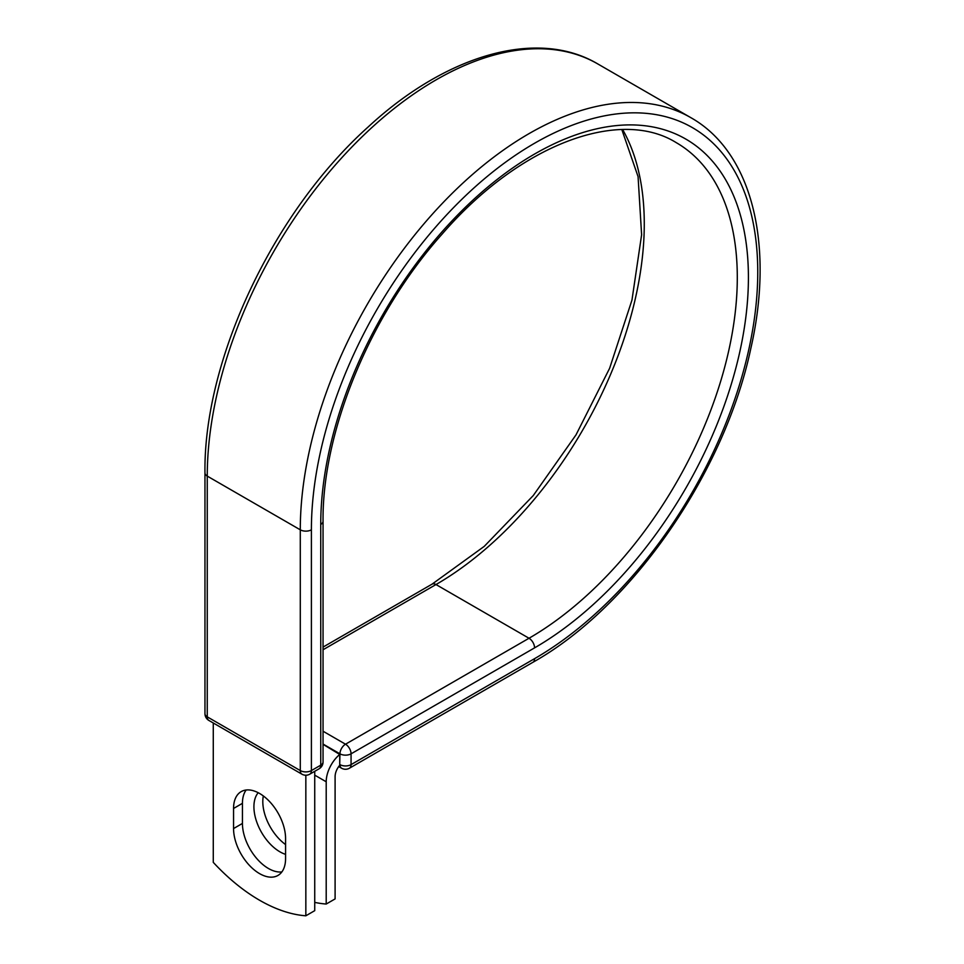 <?xml version="1.0" encoding="UTF-8"?>
<svg xmlns="http://www.w3.org/2000/svg" width="964" height="964" viewBox="0 0 964 964"><rect width="100%" height="100%" fill="white"/><g stroke="black" fill="none" stroke-linecap="round" stroke-linejoin="round"><path stroke-width="1.45" d="M259.557 873.613A36.789 21.244 -120 0 0 277.957 875.445A36.789 21.244 -120 0 0 285.573 858.599L285.573 838.499A36.789 21.244 -120 0 0 269.51 801.482A36.789 21.244 -120 0 0 241.169 791.625A36.789 21.244 -120 0 0 233.553 808.471L233.553 828.57A36.789 21.244 -120 0 0 259.557 873.613M246.157 790.01A36.789 21.244 -120 0 0 242.434 803.337L242.434 823.437A36.789 21.244 -120 0 0 268.45 868.492A36.789 21.244 -120 0 0 281.85 871.926M285.573 844.572A36.789 21.244 60 0 1 263.329 795.939M285.573 854.357A36.789 21.244 60 0 1 279.922 851.815A36.789 21.244 60 0 1 257.027 822.798A36.789 21.244 60 0 1 258.207 792.709M314.734 902.376A163.639 94.472 -120 0 0 326.206 904.039L326.206 781.768A24.51 14.147 -60 0 1 339.726 754.451L339.726 764.488L339.955 753.824L323.048 744.063M326.206 904.039L335.098 898.918L335.098 776.635A11.942 6.893 -60 0 1 339.762 765.223A7.857 4.531 -60 0 1 339.726 764.488M339.726 754.451L323.048 744.329M305.841 775.225L305.841 915.8L314.734 910.667L314.734 771.308M305.841 915.8A163.639 94.472 60 0 1 213.273 862.358L213.273 723M326.206 781.768L314.734 775.14M534.574 658.665L351.065 764.621A7.857 4.531 60 0 1 349.438 768.212L532.947 662.268A7.857 4.531 -120 0 0 534.574 658.665A315.626 182.22 -60 0 0 757.752 272.113A315.626 182.22 -60 0 0 534.574 143.25A315.626 182.22 -60 0 0 311.396 529.814L311.396 770.573L320.747 765.175A7.857 4.531 0 0 0 323.048 761.97L323.048 521.211C322.121 431.161 370.441 314.168 442.042 234.168C519.921 144.106 619.792 107.39 676.294 142.672A294.55 170.062 -60 0 1 721.446 378.695A294.55 170.062 -60 0 1 529.019 638.252L345.51 744.208A7.857 4.531 60 0 1 351.065 753.824L351.065 764.621A7.857 4.531 180 0 1 339.955 764.621A7.857 4.531 120 0 0 341.581 768.212A7.857 7.857 0 0 0 349.438 768.212M323.048 521.211A7.857 4.531 0 0 1 320.747 524.416A302.407 174.592 -60 0 1 534.574 154.047A302.407 174.592 -60 0 1 748.413 277.512A302.407 174.592 -60 0 1 534.574 647.868L351.065 753.824A7.857 4.531 180 0 1 339.955 753.824A7.857 4.531 120 0 1 345.51 744.208L323.048 731.23M534.574 647.868A7.857 4.531 -120 0 0 529.019 638.252L435.993 584.546L323.048 649.748M622.648 129.574A294.55 170.062 -60 0 1 435.993 584.546A7.857 4.531 -120 0 0 432.065 584.148L323.048 647.097M204.958 472.902A7.857 4.531 0 0 0 207.26 476.108A323.482 186.763 -60 0 1 348.462 150.565A323.482 186.763 -60 0 1 597.728 63.901C537.358 28.089 446.187 54.635 368.019 127.091C273.306 212.032 203.512 359.668 204.958 472.902L204.958 713.661A7.857 4.531 0 0 0 207.26 716.867L300.286 770.573A7.857 4.531 0 0 0 311.396 770.573A7.857 4.531 -120 0 1 309.769 774.176L319.12 768.778A7.857 4.531 -120 0 0 320.747 765.175L320.747 524.416M204.958 713.661A7.857 7.857 0 0 0 208.887 720.457A7.857 4.531 120 0 1 207.26 716.867L207.26 476.108L300.286 529.814A323.482 186.763 -60 0 1 441.488 204.284A323.482 186.763 -60 0 1 690.766 117.62L597.728 63.901M208.887 720.457L301.913 774.176A7.857 4.531 120 0 1 300.286 770.573L300.286 529.814A7.857 4.531 0 0 0 311.396 529.814M242.434 803.337L233.553 808.471M242.434 823.437L233.553 828.57M532.947 662.268C631.685 606.934 724.615 472.758 750.86 348.305C774.586 244.314 752.004 152.011 690.766 117.62M432.065 584.148L484.229 546.383L533.285 495.532L576.014 434.86L609.622 368.284L631.962 300.105L641.614 234.77L638.072 176.629L621.828 129.586M338.713 766.561L341.581 768.212M319.12 768.778A7.857 7.857 0 0 0 323.048 761.97M301.913 774.176A7.857 7.857 0 0 0 309.769 774.176"/></g></svg>
